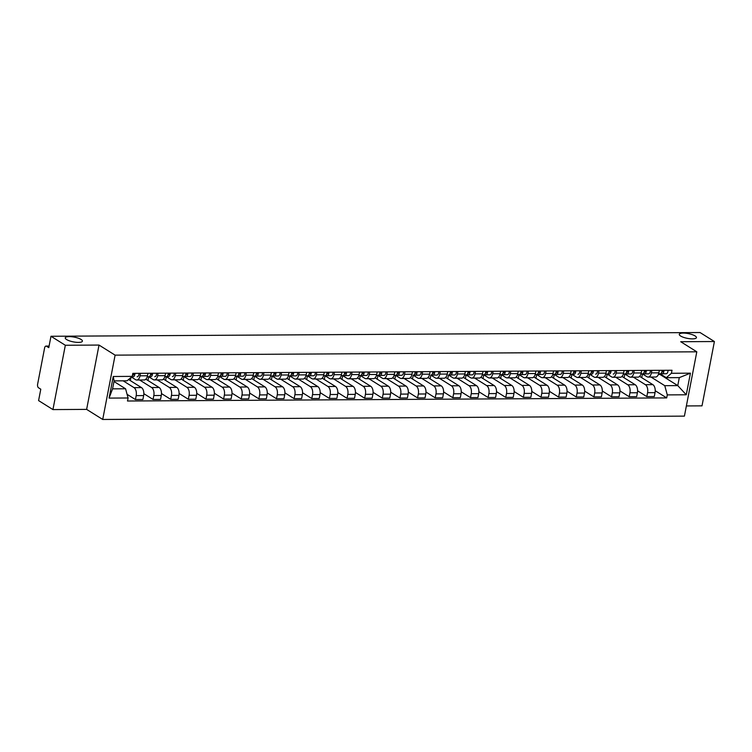 <?xml version="1.0" encoding="UTF-8"?>
<svg xmlns="http://www.w3.org/2000/svg" width="752" height="752" viewBox="0 0 752 752"><rect width="100%" height="100%" fill="white"/><g stroke="black" fill="none" stroke-linecap="round" stroke-linejoin="round"><path stroke-width="1.13" d="M680.626 336.022A8.723 2.416 -169.1 0 1 679.291 334.33A8.723 2.416 -169.1 0 1 685.683 333.211A8.723 2.416 -169.1 0 1 695.092 335.937A8.723 2.416 -169.1 0 1 696.437 337.629A8.723 2.416 -169.1 0 1 690.045 338.748A8.723 2.416 -169.1 0 1 680.626 336.022M66.599 339.547A8.723 2.416 -169.1 0 1 65.264 337.855A8.723 2.416 -169.1 0 1 71.656 336.736A8.723 2.416 -169.1 0 1 81.075 339.462A8.723 2.416 -169.1 0 1 82.41 341.154A8.723 2.416 -169.1 0 1 76.018 342.273A8.723 2.416 -169.1 0 1 66.599 339.547M686.379 405.939L702.011 405.854L714.4 341.53L700.046 332.534L50.976 336.266L65.33 345.262L52.941 409.586L86.63 409.389L102.714 419.466L684.414 416.129L696.803 351.804L115.103 355.141L99.02 345.065L65.33 345.262M52.941 409.586L38.587 400.59L40.787 389.198L38.549 387.797A2.726 1.523 -90.3 0 1 37.6 384.319L44.612 347.913A2.726 1.523 -90.3 0 1 46.041 346.089L49.087 346.07M714.4 341.53L680.71 341.718L696.803 351.804M49.059 346.23L46.549 346.249L48.786 347.65L50.976 336.266M46.549 346.249A2.726 1.523 -90.3 0 0 46.041 346.089M123.149 380.822L134.016 387.637A6.27 3.506 89.7 0 1 136.187 395.627L135.435 399.556L142.899 399.509L143.651 395.59A6.27 3.506 -90.3 0 0 141.47 387.59L128.592 379.516M136.723 380.014L144.187 379.967A6.27 3.506 -90.3 0 0 147.467 375.774L140.004 375.821A6.27 3.506 89.7 0 1 136.723 380.014A6.27 3.506 89.7 0 1 135.548 379.657L131.431 377.081M140.004 375.821L140.492 373.312M127.079 394.321L135.435 399.556M147.467 375.774L147.947 373.265M139.618 379.995L151.65 387.534A6.27 3.506 89.7 0 1 153.822 395.533L153.07 399.453L160.533 399.406L161.285 395.486A6.27 3.506 -90.3 0 0 159.104 387.487L145.86 379.187M158.127 373.208L157.638 375.718A6.27 3.506 89.7 0 1 154.357 379.91A6.27 3.506 89.7 0 1 153.182 379.553L148.67 376.733M130.34 380.615L130.942 377.495M143.839 393.672L153.07 399.453M154.357 379.91L161.821 379.863A6.27 3.506 -90.3 0 0 165.102 375.671L165.581 373.171M157.253 379.892L169.285 387.43A6.27 3.506 89.7 0 1 171.456 395.43L170.704 399.35L178.168 399.312L178.92 395.383A6.27 3.506 -90.3 0 0 176.739 387.383L163.494 379.093M175.761 373.105L175.272 375.615A6.27 3.506 89.7 0 1 171.992 379.807A6.27 3.506 89.7 0 1 170.817 379.45L166.305 376.63M147.975 380.512L148.699 376.752M161.473 393.569L170.704 399.35M171.992 379.807L179.455 379.769A6.27 3.506 -90.3 0 0 182.736 375.577L183.215 373.067M174.887 379.788L186.919 387.327A6.27 3.506 89.7 0 1 189.09 395.326L188.338 399.246L195.802 399.209L196.554 395.279A6.27 3.506 -90.3 0 0 194.373 387.289L181.129 378.989M193.396 373.011L192.907 375.511A6.27 3.506 89.7 0 1 189.626 379.704A6.27 3.506 89.7 0 1 188.451 379.356L183.939 376.526M165.609 380.418L166.333 376.649M179.108 393.465L188.338 399.246M189.626 379.704L197.09 379.666A6.27 3.506 -90.3 0 0 200.37 375.474L200.85 372.964M192.521 379.694L204.544 387.224A6.27 3.506 89.7 0 1 206.725 395.223L205.973 399.152L213.436 399.105L214.188 395.185A6.27 3.506 -90.3 0 0 212.008 387.186L198.763 378.886M211.03 372.907L210.541 375.417A6.27 3.506 89.7 0 1 207.261 379.61A6.27 3.506 89.7 0 1 206.086 379.252L201.574 376.423L200.878 380.211M183.244 380.315L183.967 376.545M196.742 393.362L205.973 399.152M207.261 379.61L214.724 379.563A6.27 3.506 -90.3 0 0 218.005 375.37L218.484 372.86M210.156 379.591L222.178 387.13A6.27 3.506 89.7 0 1 224.359 395.12L223.607 399.049L231.071 399.002L231.823 395.082A6.27 3.506 -90.3 0 0 229.642 387.083L216.397 378.782M228.655 372.804L228.176 375.314A6.27 3.506 89.7 0 1 224.895 379.506A6.27 3.506 89.7 0 1 223.72 379.149L219.208 376.32M214.376 393.268L223.607 399.049M224.895 379.506L232.359 379.459A6.27 3.506 -90.3 0 0 235.639 375.267L236.119 372.757M227.79 379.487L239.813 387.026A6.27 3.506 89.7 0 1 241.994 395.026L241.242 398.945L248.696 398.908L249.457 394.979A6.27 3.506 -90.3 0 0 247.276 386.979L234.032 378.679M246.289 372.701L245.81 375.21A6.27 3.506 89.7 0 1 242.529 379.403A6.27 3.506 89.7 0 1 241.354 379.046L236.842 376.226M218.512 380.108L219.236 376.348M232.011 393.164L241.242 398.945M242.529 379.403L249.993 379.365A6.27 3.506 -90.3 0 0 253.274 375.163L253.753 372.663M245.425 379.384L257.447 386.923A6.27 3.506 89.7 0 1 259.628 394.922L258.876 398.842L266.33 398.804L267.092 394.875A6.27 3.506 -90.3 0 0 264.911 386.885L251.666 378.585M263.924 372.597L263.444 375.107A6.27 3.506 89.7 0 1 260.164 379.299A6.27 3.506 89.7 0 1 258.989 378.952L254.477 376.122M236.147 380.004L236.871 376.244M249.645 393.061L258.876 398.842M260.164 379.299L267.627 379.262A6.27 3.506 -90.3 0 0 270.908 375.069L271.387 372.56M263.059 379.29L275.082 386.819A6.27 3.506 89.7 0 1 277.262 394.819L276.51 398.748L283.965 398.701L284.726 394.781A6.27 3.506 -90.3 0 0 282.545 386.782L269.301 378.482M281.558 372.503L281.079 375.004A6.27 3.506 89.7 0 1 277.798 379.205A6.27 3.506 89.7 0 1 276.623 378.848L272.111 376.019M253.781 379.91L254.505 376.141M267.28 392.958L276.51 398.748M277.798 379.205L285.252 379.158A6.27 3.506 -90.3 0 0 288.542 374.966L289.022 372.456M280.693 379.187L292.716 386.725A6.27 3.506 89.7 0 1 294.897 394.715L294.145 398.645L301.599 398.598L302.36 394.678A6.27 3.506 -90.3 0 0 300.18 386.678L286.935 378.378M299.193 372.4L298.713 374.91A6.27 3.506 89.7 0 1 295.433 379.102A6.27 3.506 89.7 0 1 294.258 378.745L289.746 375.915M271.416 379.807L272.139 376.038M284.914 392.864L294.145 398.645M295.433 379.102L302.887 379.055A6.27 3.506 -90.3 0 0 306.177 374.863L306.656 372.353M298.328 379.083L310.35 386.622A6.27 3.506 89.7 0 1 312.531 394.621L311.779 398.541L319.233 398.494L319.995 394.574A6.27 3.506 -90.3 0 0 317.814 386.575L304.569 378.275M316.827 372.296L316.348 374.806A6.27 3.506 89.7 0 1 313.067 378.999A6.27 3.506 89.7 0 1 311.892 378.641L307.38 375.821M289.05 379.704L289.774 375.934M302.548 392.76L311.779 398.541M313.067 378.999L320.521 378.952A6.27 3.506 -90.3 0 0 323.811 374.759L324.291 372.249M315.962 378.98L327.985 386.519A6.27 3.506 89.7 0 1 330.166 394.518L329.414 398.438L336.868 398.4L337.629 394.471A6.27 3.506 -90.3 0 0 335.448 386.472L322.204 378.181M334.461 372.193L333.982 374.703A6.27 3.506 89.7 0 1 330.701 378.895A6.27 3.506 89.7 0 1 329.526 378.538L325.014 375.718M306.684 379.6L307.408 375.84M320.183 392.657L329.414 398.438M330.701 378.895L338.156 378.858A6.27 3.506 -90.3 0 0 341.446 374.665L341.925 372.155M333.597 378.876L345.619 386.415A6.27 3.506 89.7 0 1 347.8 394.415L347.048 398.334L354.502 398.297L355.264 394.368A6.27 3.506 -90.3 0 0 353.083 386.378L339.838 378.077M352.096 372.09L351.616 374.599A6.27 3.506 89.7 0 1 348.336 378.792A6.27 3.506 89.7 0 1 347.161 378.444L342.649 375.615M324.319 379.497L325.043 375.737M337.817 392.553L347.048 398.334M348.336 378.792L355.79 378.754A6.27 3.506 -90.3 0 0 359.071 374.562L359.559 372.052M351.231 378.782L363.254 386.312A6.27 3.506 89.7 0 1 365.434 394.311L364.682 398.24L372.137 398.193L372.898 394.274A6.27 3.506 -90.3 0 0 370.717 386.274L357.473 377.974M369.73 371.996L369.251 374.505A6.27 3.506 89.7 0 1 365.97 378.698A6.27 3.506 89.7 0 1 364.795 378.341L360.283 375.511L359.588 379.299M341.953 379.403L342.677 375.633M355.452 392.45L364.682 398.24M365.97 378.698L373.424 378.651A6.27 3.506 -90.3 0 0 376.705 374.458L377.194 371.949M368.865 378.679L380.888 386.218A6.27 3.506 89.7 0 1 383.069 394.208L382.307 398.137L389.771 398.09L390.532 394.17A6.27 3.506 -90.3 0 0 388.352 386.171L375.107 377.871M387.365 371.892L386.885 374.402A6.27 3.506 89.7 0 1 383.605 378.594A6.27 3.506 89.7 0 1 382.42 378.237L377.918 375.408M373.086 392.356L382.307 398.137M383.605 378.594L391.059 378.547A6.27 3.506 -90.3 0 0 394.339 374.355L394.828 371.845M386.5 378.576L398.522 386.114A6.27 3.506 89.7 0 1 400.703 394.114L399.942 398.034L407.405 397.987L408.157 394.067A6.27 3.506 -90.3 0 0 405.986 386.067L392.741 377.767M404.999 371.789L404.52 374.299A6.27 3.506 89.7 0 1 401.239 378.491A6.27 3.506 89.7 0 1 400.055 378.134L395.552 375.314M377.222 379.196L377.946 375.427M390.72 392.253L399.942 398.034M401.239 378.491L408.693 378.444A6.27 3.506 -90.3 0 0 411.974 374.252L412.463 371.751M404.134 378.472L416.157 386.011A6.27 3.506 89.7 0 1 418.338 394.01L417.576 397.93L425.04 397.893L425.792 393.963A6.27 3.506 -90.3 0 0 423.62 385.973L410.376 377.673M422.633 371.685L422.154 374.195A6.27 3.506 89.7 0 1 418.864 378.388A6.27 3.506 89.7 0 1 417.689 378.04L413.186 375.21M394.856 379.093L395.58 375.333M408.355 392.149L417.576 397.93M418.864 378.388L426.328 378.35A6.27 3.506 -90.3 0 0 429.608 374.158L430.097 371.648M421.759 378.369L433.791 385.908A6.27 3.506 89.7 0 1 435.972 393.907L435.211 397.827L442.674 397.789L443.426 393.86A6.27 3.506 -90.3 0 0 441.255 385.87L428.01 377.57M440.268 371.591L439.788 374.092A6.27 3.506 89.7 0 1 436.498 378.284A6.27 3.506 89.7 0 1 435.323 377.936L430.821 375.107M412.491 378.999L413.215 375.229M425.989 392.046L435.211 397.827M436.498 378.284L443.962 378.247A6.27 3.506 -90.3 0 0 447.243 374.054L447.731 371.544M439.394 378.275L451.426 385.804A6.27 3.506 89.7 0 1 453.606 393.804L452.845 397.733L460.309 397.686L461.061 393.766A6.27 3.506 -90.3 0 0 458.889 385.767L445.645 377.466M457.902 371.488L457.423 373.998A6.27 3.506 89.7 0 1 454.133 378.19A6.27 3.506 89.7 0 1 452.958 377.833L448.446 375.004M430.125 378.895L430.849 375.126M443.624 391.942L452.845 397.733M454.133 378.19L461.596 378.143A6.27 3.506 -90.3 0 0 464.877 373.951L465.366 371.441M457.028 378.171L469.06 385.71A6.27 3.506 89.7 0 1 471.241 393.7L470.479 397.629L477.943 397.582L478.695 393.663A6.27 3.506 -90.3 0 0 476.524 385.663L463.279 377.363M475.537 371.385L475.057 373.894A6.27 3.506 89.7 0 1 471.767 378.087A6.27 3.506 89.7 0 1 470.592 377.73L466.08 374.9L465.394 378.688M447.76 378.792L448.483 375.022M461.258 391.848L470.479 397.629M471.767 378.087L479.231 378.04A6.27 3.506 -90.3 0 0 482.511 373.847L483 371.338M474.662 378.068L486.694 385.607A6.27 3.506 89.7 0 1 488.875 393.606L488.114 397.526L495.577 397.488L496.329 393.559A6.27 3.506 -90.3 0 0 494.158 385.56L480.913 377.26M493.171 371.281L492.682 373.791A6.27 3.506 89.7 0 1 489.402 377.983A6.27 3.506 89.7 0 1 488.227 377.626L483.715 374.806M478.883 391.745L488.114 397.526M489.402 377.983L496.865 377.946A6.27 3.506 -90.3 0 0 500.146 373.744L500.635 371.244M492.297 377.965L504.329 385.503A6.27 3.506 89.7 0 1 506.51 393.503L505.748 397.423L513.212 397.385L513.964 393.456A6.27 3.506 -90.3 0 0 511.783 385.466L498.548 377.166M510.805 371.178L510.317 373.688A6.27 3.506 89.7 0 1 507.036 377.88A6.27 3.506 89.7 0 1 505.861 377.532L501.349 374.703M483.028 378.585L483.752 374.825M496.517 391.642L505.748 397.423M507.036 377.88L514.5 377.842A6.27 3.506 -90.3 0 0 517.78 373.65L518.26 371.14M509.931 377.871L521.963 385.4A6.27 3.506 89.7 0 1 524.144 393.399L523.383 397.329L530.846 397.282L531.598 393.362A6.27 3.506 -90.3 0 0 529.417 385.362L516.182 377.062M528.44 371.084L527.951 373.584A6.27 3.506 89.7 0 1 524.67 377.786A6.27 3.506 89.7 0 1 523.495 377.429L518.983 374.599M500.663 378.491L501.387 374.722M514.152 391.538L523.383 397.329M524.67 377.786L532.134 377.739A6.27 3.506 -90.3 0 0 535.415 373.547L535.894 371.037M527.566 377.767L539.598 385.306A6.27 3.506 89.7 0 1 541.769 393.296L541.017 397.225L548.481 397.178L549.233 393.258A6.27 3.506 -90.3 0 0 547.052 385.259L533.817 376.959M546.074 370.98L545.585 373.49A6.27 3.506 89.7 0 1 542.305 377.683A6.27 3.506 89.7 0 1 541.13 377.325L536.618 374.496M518.288 378.388L519.021 374.618M531.786 391.444L541.017 397.225M542.305 377.683L549.768 377.636A6.27 3.506 -90.3 0 0 553.049 373.443L553.528 370.933M545.2 377.664L557.232 385.203A6.27 3.506 89.7 0 1 559.403 393.202L558.651 397.122L566.115 397.075L566.867 393.155A6.27 3.506 -90.3 0 0 564.686 385.156L551.442 376.855M563.709 370.877L563.22 373.387A6.27 3.506 89.7 0 1 559.939 377.579A6.27 3.506 89.7 0 1 558.764 377.222L554.252 374.402L553.557 378.181M535.922 378.284L536.655 374.515M549.421 391.341L558.651 397.122M559.939 377.579L567.403 377.532A6.27 3.506 -90.3 0 0 570.683 373.34L571.163 370.839M562.834 377.56L574.866 385.099A6.27 3.506 89.7 0 1 577.038 393.099L576.286 397.018L583.749 396.981L584.501 393.052A6.27 3.506 -90.3 0 0 582.321 385.052L569.076 376.761M581.343 370.774L580.854 373.283A6.27 3.506 89.7 0 1 577.574 377.476A6.27 3.506 89.7 0 1 576.399 377.119L571.887 374.299L571.191 378.077M567.055 391.237L576.286 397.018M577.574 377.476L585.037 377.438A6.27 3.506 -90.3 0 0 588.318 373.246L588.797 370.736M580.469 377.457L592.501 384.996A6.27 3.506 89.7 0 1 594.672 392.995L593.92 396.915L601.384 396.877L602.136 392.948A6.27 3.506 -90.3 0 0 599.955 384.958L586.71 376.658M598.977 370.68L598.489 373.18A6.27 3.506 89.7 0 1 595.208 377.372A6.27 3.506 89.7 0 1 594.033 377.025L589.521 374.195M584.689 391.134L593.92 396.915M595.208 377.372L602.672 377.335A6.27 3.506 -90.3 0 0 605.952 373.142L606.432 370.633M598.103 377.363L610.135 384.892A6.27 3.506 89.7 0 1 612.307 392.892L611.555 396.821L619.018 396.774L619.77 392.854A6.27 3.506 -90.3 0 0 617.589 384.855L604.345 376.555M616.612 370.576L616.123 373.086A6.27 3.506 89.7 0 1 612.842 377.278A6.27 3.506 89.7 0 1 611.667 376.921L607.155 374.092M588.825 377.983L589.549 374.214M602.324 391.031L611.555 396.821M612.842 377.278L620.306 377.231A6.27 3.506 -90.3 0 0 623.587 373.039L624.066 370.529M615.738 377.26L627.77 384.798A6.27 3.506 89.7 0 1 629.941 392.788L629.189 396.718L636.653 396.671L637.405 392.751A6.27 3.506 -90.3 0 0 635.224 384.751L621.979 376.451M634.246 370.473L633.757 372.983A6.27 3.506 89.7 0 1 630.477 377.175A6.27 3.506 89.7 0 1 629.302 376.818L624.79 373.988M606.46 377.88L607.184 374.111M619.958 390.937L629.189 396.718M630.477 377.175L637.94 377.128A6.27 3.506 -90.3 0 0 641.221 372.936L641.7 370.426M633.372 377.156L645.395 384.695A6.27 3.506 89.7 0 1 647.575 392.694L646.823 396.614L654.287 396.577L655.039 392.647A6.27 3.506 -90.3 0 0 652.858 384.648L639.614 376.348M651.871 370.369L651.392 372.879A6.27 3.506 89.7 0 1 648.111 377.072A6.27 3.506 89.7 0 1 646.936 376.714L642.424 373.894M624.094 377.777L624.818 374.007M637.593 390.833L646.823 396.614M648.111 377.072L655.575 377.025A6.27 3.506 -90.3 0 0 658.855 372.832L659.335 370.332M125.575 388.775L128.084 397.987L109.087 398.099L113.251 376.489L132.239 376.376L127.107 380.803L114.107 380.879L112.574 388.85L125.575 388.775L113.984 381.518M658.385 374.449L659.946 374.44L677.768 385.607L679.3 377.626L666.3 377.701L671.433 373.274L672.015 370.257L132.822 373.359L132.239 376.376M671.433 373.274L690.43 373.171L686.266 394.781L667.278 394.894L664.768 385.682L677.768 385.607L686.266 394.781M128.084 397.987L127.502 401.013L666.695 397.911L667.278 394.894M102.714 419.466L115.103 355.141M86.63 409.389L99.02 345.065M659.946 374.44L660.068 373.8L666.3 377.701M651.006 377.053L664.768 385.682M655.227 390.73L666.695 397.911M641.729 377.673L642.452 373.913M109.087 398.099L112.574 388.85M113.251 376.489L114.107 380.879M679.3 377.626L690.43 373.171M133.104 375.041L133.048 375.051A1.636 0.912 -90.3 0 0 133.95 373.349M131.722 376.827L133.057 376.818A3.412 1.908 -90.3 0 0 134.937 373.34M137.127 376.799L137.118 376.799A3.412 1.908 -90.3 0 0 137.127 376.799A3.412 1.908 -90.3 0 0 139.007 373.321M132.296 376.113A3.412 1.908 -90.3 0 0 133.019 373.349M150.428 374.947L150.682 374.947A1.636 0.912 -90.3 0 0 151.584 373.246M148.83 376.724L150.691 376.714A3.412 1.908 -90.3 0 0 152.571 373.236M154.762 376.696L154.752 376.696A3.412 1.908 -90.3 0 0 154.762 376.696A3.412 1.908 -90.3 0 0 156.642 373.218M148.764 376.733L147.232 376.733L148.764 376.733A3.412 1.908 -90.3 0 0 150.654 373.255M168.373 374.844L168.316 374.844A1.636 0.912 -90.3 0 0 168.316 374.844A1.636 0.912 -90.3 0 0 169.219 373.142M166.465 376.63L168.316 376.62A3.412 1.908 -90.3 0 0 168.326 376.62A3.412 1.908 -90.3 0 0 170.206 373.142M172.396 376.592L172.387 376.592A3.412 1.908 -90.3 0 0 172.396 376.592A3.412 1.908 -90.3 0 0 174.276 373.114M166.399 376.63L164.867 376.639L166.399 376.63A3.412 1.908 -90.3 0 0 168.288 373.152M186.007 374.74L185.941 374.74A1.636 0.912 -90.3 0 0 186.853 373.048M184.099 376.526L185.951 376.517A3.412 1.908 -90.3 0 0 185.96 376.517A3.412 1.908 -90.3 0 0 187.84 373.039M185.951 376.517L190.021 376.489A3.412 1.908 -90.3 0 0 191.91 373.011M184.033 376.526L182.501 376.536L184.033 376.526A3.412 1.908 -90.3 0 0 185.923 373.048M203.642 374.637L203.576 374.637A1.636 0.912 -90.3 0 0 204.488 372.945M201.733 376.423L203.585 376.414A3.412 1.908 -90.3 0 0 203.595 376.414A3.412 1.908 -90.3 0 0 205.475 372.936M207.655 376.395L203.595 376.414L207.655 376.395A3.412 1.908 -90.3 0 0 209.545 372.917M201.668 376.423L200.135 376.432L201.668 376.423A3.412 1.908 -90.3 0 0 203.557 372.945M221.276 374.534L221.21 374.543A1.636 0.912 -90.3 0 0 222.122 372.842M219.368 376.32L221.22 376.31A3.412 1.908 -90.3 0 0 223.109 372.832M225.29 376.291L221.22 376.31L225.29 376.291A3.412 1.908 -90.3 0 0 227.179 372.813M219.302 376.32L217.77 376.329L219.302 376.32A3.412 1.908 -90.3 0 0 221.191 372.851M238.91 374.43L238.845 374.44A1.636 0.912 -90.3 0 0 239.756 372.738M237.002 376.216L238.854 376.207A3.412 1.908 -90.3 0 0 240.743 372.738M242.924 376.188L238.854 376.207L242.924 376.188A3.412 1.908 -90.3 0 0 244.814 372.71M236.936 376.226L235.395 376.235L236.936 376.226A3.412 1.908 -90.3 0 0 238.826 372.748M256.545 374.336L256.479 374.336A1.636 0.912 -90.3 0 0 257.391 372.635M254.637 376.122L256.488 376.113A3.412 1.908 -90.3 0 0 258.378 372.635M260.559 376.085L256.488 376.113L260.559 376.085A3.412 1.908 -90.3 0 0 262.448 372.607M254.571 376.122L253.029 376.132L254.571 376.122A3.412 1.908 -90.3 0 0 256.46 372.644M274.179 374.233L274.113 374.233A1.636 0.912 -90.3 0 0 275.025 372.541M272.262 376.019L274.123 376.009A3.412 1.908 -90.3 0 0 276.012 372.531M278.193 375.981L274.123 376.009L278.193 375.981A3.412 1.908 -90.3 0 0 280.082 372.513M272.205 376.019L270.664 376.028L272.205 376.019A3.412 1.908 -90.3 0 0 274.095 372.541M291.814 374.129L291.748 374.129A1.636 0.912 -90.3 0 0 292.66 372.437M289.896 375.915L291.757 375.906A3.412 1.908 -90.3 0 0 293.647 372.428M295.827 375.887L291.757 375.906L295.827 375.887A3.412 1.908 -90.3 0 0 297.717 372.409M289.84 375.915L288.298 375.925L289.84 375.915A3.412 1.908 -90.3 0 0 291.729 372.437M309.448 374.026L309.382 374.035A1.636 0.912 -90.3 0 0 310.285 372.334M307.53 375.812L309.392 375.803A3.412 1.908 -90.3 0 0 311.281 372.325M313.462 375.784L309.392 375.803L313.462 375.784A3.412 1.908 -90.3 0 0 315.351 372.306M307.474 375.812L305.932 375.821L307.474 375.812A3.412 1.908 -90.3 0 0 309.363 372.343M327.082 373.923L327.017 373.932A1.636 0.912 -90.3 0 0 327.919 372.231M325.165 375.709L327.026 375.709A3.412 1.908 -90.3 0 0 328.915 372.231M331.096 375.68L327.026 375.709L331.096 375.68A3.412 1.908 -90.3 0 0 332.986 372.202M325.108 375.718L323.567 375.727L325.108 375.718A3.412 1.908 -90.3 0 0 326.988 372.24M344.717 373.829L344.651 373.829A1.636 0.912 -90.3 0 0 345.553 372.127M342.799 375.615L344.66 375.605A3.412 1.908 -90.3 0 0 346.55 372.127M348.731 375.577L344.66 375.605L348.731 375.577A3.412 1.908 -90.3 0 0 350.62 372.099M342.743 375.615L341.201 375.624L342.743 375.615A3.412 1.908 -90.3 0 0 344.623 372.137M362.351 373.725L362.285 373.725A1.636 0.912 -90.3 0 0 363.188 372.033M360.434 375.511L362.295 375.502A3.412 1.908 -90.3 0 0 364.184 372.024M366.365 375.474L362.295 375.502L366.365 375.474A3.412 1.908 -90.3 0 0 368.254 372.005M360.377 375.511L358.836 375.521L360.377 375.511A3.412 1.908 -90.3 0 0 362.257 372.033M379.675 373.631L379.92 373.631A1.636 0.912 -90.3 0 0 380.822 371.93M378.068 375.408L379.929 375.398A3.412 1.908 -90.3 0 0 381.819 371.92M383.999 375.38L379.929 375.398L383.999 375.38A3.412 1.908 -90.3 0 0 385.889 371.902M378.012 375.408L376.47 375.417L378.012 375.408A3.412 1.908 -90.3 0 0 379.892 371.93M397.62 373.518L397.554 373.528A1.636 0.912 -90.3 0 0 398.457 371.826M395.702 375.304L397.564 375.295A3.412 1.908 -90.3 0 0 399.453 371.826M401.634 375.276L397.564 375.295L401.634 375.276A3.412 1.908 -90.3 0 0 403.523 371.798M395.646 375.314L394.104 375.314L395.646 375.314A3.412 1.908 -90.3 0 0 397.526 371.836M414.935 373.424L415.189 373.424A1.636 0.912 -90.3 0 0 416.091 371.723M413.337 375.21L415.198 375.201A3.412 1.908 -90.3 0 0 417.087 371.723M419.268 375.173L415.198 375.201L419.268 375.173A3.412 1.908 -90.3 0 0 421.158 371.695M413.28 375.21L413.271 375.21A3.412 1.908 -90.3 0 0 413.28 375.21A3.412 1.908 -90.3 0 0 415.16 371.732M432.889 373.321L432.823 373.321A1.636 0.912 -90.3 0 0 433.725 371.629M430.971 375.107L432.832 375.098A3.412 1.908 -90.3 0 0 434.722 371.62M436.903 375.069L432.832 375.098L436.903 375.069A3.412 1.908 -90.3 0 0 438.792 371.591M430.915 375.107L430.905 375.107A3.412 1.908 -90.3 0 0 430.915 375.107A3.412 1.908 -90.3 0 0 432.795 371.629M450.523 373.218L450.457 373.218A1.636 0.912 -90.3 0 0 451.36 371.526M448.606 375.004L450.467 374.994A3.412 1.908 -90.3 0 0 452.356 371.516M454.537 374.975L450.467 374.994L454.537 374.975A3.412 1.908 -90.3 0 0 456.426 371.497M448.549 375.004L448.54 375.004A3.412 1.908 -90.3 0 0 448.549 375.004A3.412 1.908 -90.3 0 0 450.429 371.526M468.148 373.114L468.092 373.124A1.636 0.912 -90.3 0 0 468.994 371.422M466.24 374.9L468.101 374.891A3.412 1.908 -90.3 0 0 469.991 371.413M472.171 374.872L468.101 374.891L472.171 374.872A3.412 1.908 -90.3 0 0 474.061 371.394M466.174 374.9L464.642 374.91L466.174 374.9A3.412 1.908 -90.3 0 0 468.064 371.432M485.783 373.011L485.726 373.02A1.636 0.912 -90.3 0 0 486.629 371.319M483.874 374.797L485.736 374.787A3.412 1.908 -90.3 0 0 487.625 371.319M489.806 374.769L485.736 374.787L489.806 374.769A3.412 1.908 -90.3 0 0 491.686 371.291M483.809 374.806L482.276 374.816L483.809 374.806A3.412 1.908 -90.3 0 0 485.698 371.328M503.417 372.917L503.361 372.917A1.636 0.912 -90.3 0 0 504.263 371.215M501.509 374.703L503.37 374.693A3.412 1.908 -90.3 0 0 505.259 371.215M507.44 374.665L503.37 374.693L507.44 374.665A3.412 1.908 -90.3 0 0 509.32 371.187M501.443 374.703L499.911 374.712L501.443 374.703A3.412 1.908 -90.3 0 0 503.332 371.225M521.051 372.813L520.995 372.813A1.636 0.912 -90.3 0 0 521.897 371.121M519.143 374.599L521.004 374.59A3.412 1.908 -90.3 0 0 522.884 371.112M525.075 374.562L521.004 374.59L525.075 374.562A3.412 1.908 -90.3 0 0 526.955 371.093M519.077 374.599L517.545 374.609L519.077 374.599A3.412 1.908 -90.3 0 0 520.967 371.121M538.686 372.71L538.629 372.719A1.636 0.912 -90.3 0 0 539.532 371.018M536.778 374.496L538.639 374.487A3.412 1.908 -90.3 0 0 540.519 371.009M542.709 374.468L538.639 374.487L542.709 374.468A3.412 1.908 -90.3 0 0 544.589 370.99M536.712 374.496L535.18 374.505L536.712 374.496A3.412 1.908 -90.3 0 0 538.601 371.018M556.32 372.607L556.264 372.616A1.636 0.912 -90.3 0 0 557.166 370.915M554.412 374.393L556.273 374.383A3.412 1.908 -90.3 0 0 558.153 370.905M560.343 374.364L556.273 374.383L560.343 374.364A3.412 1.908 -90.3 0 0 562.223 370.886M554.346 374.393L552.814 374.402L554.346 374.393A3.412 1.908 -90.3 0 0 556.236 370.924M573.955 372.513L573.898 372.513A1.636 0.912 -90.3 0 0 574.801 370.811M572.046 374.289L573.908 374.289A3.412 1.908 -90.3 0 0 575.788 370.811M577.978 374.261L577.968 374.261A3.412 1.908 -90.3 0 0 577.978 374.261A3.412 1.908 -90.3 0 0 579.858 370.783M571.981 374.299L570.448 374.308L571.981 374.299A3.412 1.908 -90.3 0 0 573.87 370.821M591.589 372.409L591.533 372.409A1.636 0.912 -90.3 0 0 591.533 372.409A1.636 0.912 -90.3 0 0 592.435 370.717M589.681 374.195L591.542 374.186A3.412 1.908 -90.3 0 0 593.422 370.708M595.612 374.158L595.603 374.158A3.412 1.908 -90.3 0 0 595.612 374.158A3.412 1.908 -90.3 0 0 597.492 370.68M589.615 374.195L588.083 374.205L589.615 374.195A3.412 1.908 -90.3 0 0 591.504 370.717M608.913 372.315L609.167 372.306A1.636 0.912 -90.3 0 0 609.167 372.306A1.636 0.912 -90.3 0 0 610.069 370.614M607.315 374.092L609.167 374.082A3.412 1.908 -90.3 0 0 609.176 374.082A3.412 1.908 -90.3 0 0 611.056 370.604M613.247 374.054L613.237 374.054A3.412 1.908 -90.3 0 0 613.247 374.054A3.412 1.908 -90.3 0 0 615.127 370.586M607.249 374.092L605.717 374.101L607.249 374.092A3.412 1.908 -90.3 0 0 609.139 370.614M626.858 372.202L626.792 372.212A1.636 0.912 -90.3 0 0 627.704 370.51M624.95 373.988L626.801 373.979A3.412 1.908 -90.3 0 0 626.811 373.979A3.412 1.908 -90.3 0 0 628.691 370.501M630.872 373.96L626.811 373.979L630.872 373.96A3.412 1.908 -90.3 0 0 632.761 370.482M624.884 373.988L623.352 373.998L624.884 373.988A3.412 1.908 -90.3 0 0 626.773 370.52M644.492 372.099L644.426 372.108A1.636 0.912 -90.3 0 0 645.338 370.407M642.584 373.885L644.436 373.876A3.412 1.908 -90.3 0 0 644.445 373.876A3.412 1.908 -90.3 0 0 646.325 370.407M644.436 373.876L648.506 373.857A3.412 1.908 -90.3 0 0 650.395 370.379M642.518 373.894L640.986 373.904L642.518 373.894A3.412 1.908 -90.3 0 0 644.408 370.416M662.127 372.005L662.061 372.005A1.636 0.912 -90.3 0 0 662.973 370.304M660.218 373.791L662.07 373.782A3.412 1.908 -90.3 0 0 663.96 370.304M666.14 373.753L662.07 373.782L666.14 373.753A3.412 1.908 -90.3 0 0 668.03 370.275M660.153 373.791L658.611 373.8L660.153 373.791A3.412 1.908 -90.3 0 0 662.042 370.313M652.858 384.648L645.395 384.695M635.224 384.751L627.77 384.798M617.589 384.855L610.135 384.892M599.955 384.958L592.501 384.996M582.321 385.052L574.866 385.099M564.686 385.156L557.232 385.203M547.052 385.259L539.598 385.306M529.417 385.362L521.963 385.4M511.783 385.466L504.329 385.503M494.158 385.56L486.694 385.607M476.524 385.663L469.06 385.71M458.889 385.767L451.426 385.804M441.255 385.87L433.791 385.908M423.62 385.973L416.157 386.011M405.986 386.067L398.522 386.114M388.352 386.171L380.888 386.218M370.717 386.274L363.254 386.312M353.083 386.378L345.619 386.415M335.448 386.472L327.985 386.519M317.814 386.575L310.35 386.622M300.18 386.678L292.716 386.725M282.545 386.782L275.082 386.819M264.911 386.885L257.447 386.923M247.276 386.979L239.813 387.026M229.642 387.083L222.178 387.13M212.008 387.186L204.544 387.224M194.373 387.289L186.919 387.327M176.739 387.383L169.285 387.43M159.104 387.487L151.65 387.534M141.47 387.59L134.016 387.637M641.221 372.936L633.757 372.983M623.587 373.039L616.123 373.086M605.952 373.142L598.489 373.18M588.318 373.246L580.854 373.283M570.683 373.34L563.22 373.387M553.049 373.443L545.585 373.49M535.415 373.547L527.951 373.584M517.78 373.65L510.317 373.688M500.146 373.744L492.682 373.791M482.511 373.847L475.057 373.894M464.877 373.951L457.423 373.998M447.243 374.054L439.788 374.092M429.608 374.158L422.154 374.195M411.974 374.252L404.52 374.299M394.339 374.355L386.885 374.402M376.705 374.458L369.251 374.505M359.071 374.562L351.616 374.599M341.446 374.665L333.982 374.703M323.811 374.759L316.348 374.806M306.177 374.863L298.713 374.91M288.542 374.966L281.079 375.004M270.908 375.069L263.444 375.107M253.274 375.163L245.81 375.21M235.639 375.267L228.176 375.314M218.005 375.37L210.541 375.417M200.37 375.474L192.907 375.511M182.736 375.577L175.272 375.615M165.102 375.671L157.638 375.718M658.855 372.832L651.392 372.879M637.405 392.751L629.941 392.788M619.77 392.854L612.307 392.892M602.136 392.948L594.672 392.995M584.501 393.052L577.038 393.099M566.867 393.155L559.403 393.202M549.233 393.258L541.769 393.296M531.598 393.362L524.144 393.399M513.964 393.456L506.51 393.503M496.329 393.559L488.875 393.606M478.695 393.663L471.241 393.7M461.061 393.766L453.606 393.804M443.426 393.86L435.972 393.907M425.792 393.963L418.338 394.01M408.157 394.067L400.703 394.114M390.532 394.17L383.069 394.208M372.898 394.274L365.434 394.311M355.264 394.368L347.8 394.415M337.629 394.471L330.166 394.518M319.995 394.574L312.531 394.621M302.36 394.678L294.897 394.715M284.726 394.781L277.262 394.819M267.092 394.875L259.628 394.922M249.457 394.979L241.994 395.026M231.823 395.082L224.359 395.12M214.188 395.185L206.725 395.223M196.554 395.279L189.09 395.326M178.92 395.383L171.456 395.43M161.285 395.486L153.822 395.533M143.651 395.59L136.187 395.627M655.039 392.647L647.575 392.694M185.96 376.517L190.021 376.489M644.445 373.876L648.506 373.857"/></g></svg>
